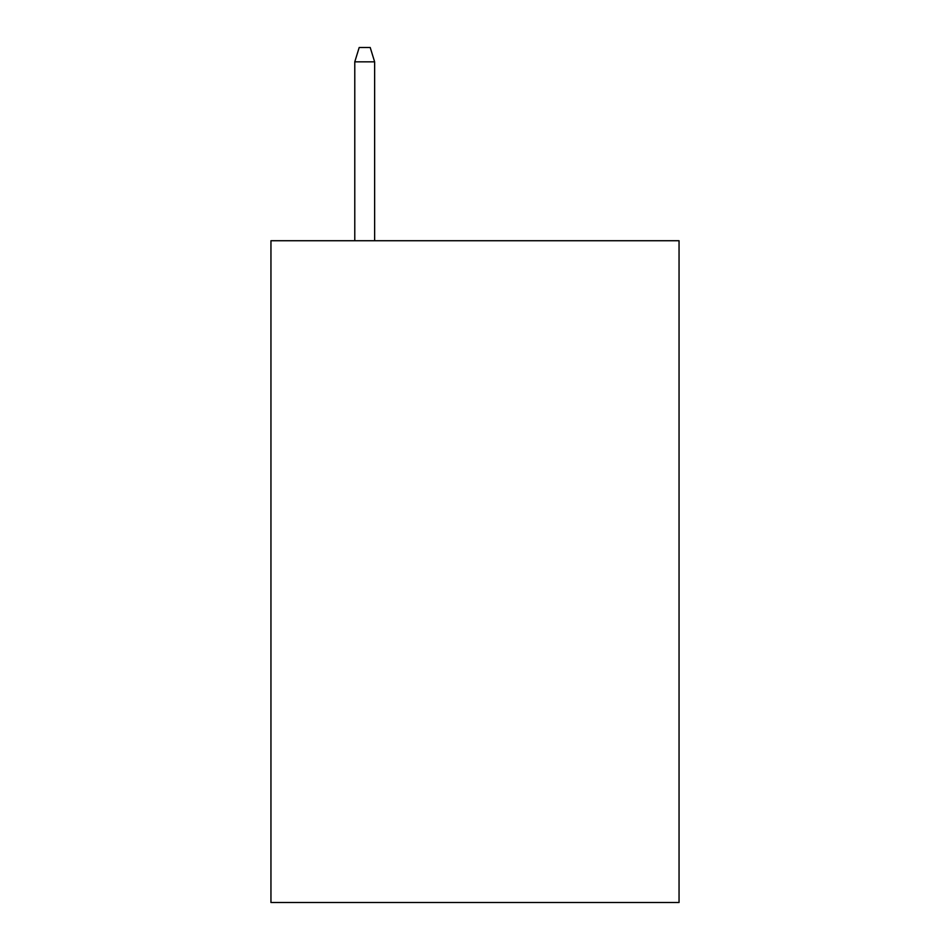 <?xml version="1.0" encoding="UTF-8"?>
<svg xmlns="http://www.w3.org/2000/svg" width="950" height="950" viewBox="0 0 950 950"><rect width="100%" height="100%" fill="white"/><g stroke="black" fill="none" stroke-linecap="round" stroke-linejoin="round"><path stroke-width="1.43" d="M679.048 240.73L679.048 902.5L270.952 902.5L270.952 240.73L679.048 240.73M374.633 240.73L374.633 61.833L354.777 61.833L354.777 240.73M354.777 61.833L359.195 47.5L370.215 47.5L374.633 61.833"/></g></svg>
